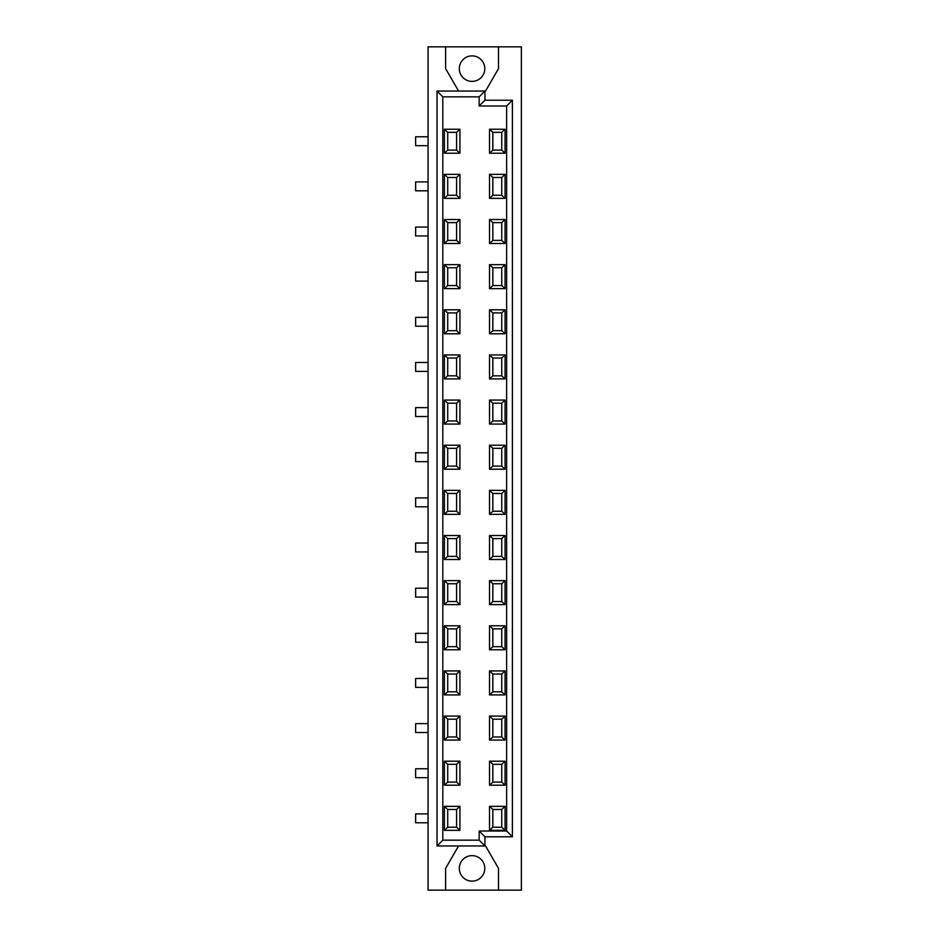 <?xml version="1.0" encoding="UTF-8"?>
<svg xmlns="http://www.w3.org/2000/svg" width="937" height="937" viewBox="0 0 937 937"><rect width="100%" height="100%" fill="white"/><g stroke="black" fill="none" stroke-linecap="round" stroke-linejoin="round"><path stroke-width="1.41" d="M447.71 782.09L456.588 782.09L459.926 785.206L444.372 785.206L447.71 782.09L447.71 764.323L444.372 761.207L459.926 761.207L456.588 764.323L456.588 782.09M456.588 764.323L447.71 764.323M444.372 785.206L444.372 761.207M459.926 761.207L459.926 785.206M492.85 782.09L501.74 782.09L505.066 785.206L489.512 785.206L492.85 782.09L492.85 764.323L489.512 761.207L505.066 761.207L501.74 764.323L501.74 782.09M501.74 764.323L492.85 764.323M489.512 785.206L489.512 761.207M505.066 761.207L505.066 785.206M428.068 768.762L415.63 768.762L415.63 777.651L428.068 777.651M447.71 736.951L456.588 736.951L459.926 740.066L444.372 740.066L447.71 736.951L447.71 719.183L444.372 716.067L459.926 716.067L456.588 719.183L456.588 736.951M456.588 719.183L447.71 719.183M444.372 740.066L444.372 716.067M459.926 716.067L459.926 740.066M492.85 736.951L501.74 736.951L505.066 740.066L489.512 740.066L492.85 736.951L492.85 719.183L489.512 716.067L505.066 716.067L501.74 719.183L501.74 736.951M501.74 719.183L492.85 719.183M489.512 740.066L489.512 716.067M505.066 716.067L505.066 740.066M428.068 723.622L415.63 723.622L415.63 732.511L428.068 732.511M447.71 691.811L456.588 691.811L459.926 694.926L444.372 694.926L447.71 691.811L447.71 674.043L444.372 670.927L459.926 670.927L456.588 674.043L456.588 691.811M456.588 674.043L447.71 674.043M444.372 694.926L444.372 670.927M459.926 670.927L459.926 694.926M492.85 691.811L501.74 691.811L505.066 694.926L489.512 694.926L492.85 691.811L492.85 674.043L489.512 670.927L505.066 670.927L501.74 674.043L501.74 691.811M501.74 674.043L492.85 674.043M489.512 694.926L489.512 670.927M505.066 670.927L505.066 694.926M428.068 678.482L415.63 678.482L415.63 687.371L428.068 687.371M447.71 646.671L456.588 646.671L459.926 649.774L444.372 649.774L447.71 646.671L447.71 628.891L444.372 625.787L459.926 625.787L456.588 628.891L456.588 646.671M456.588 628.891L447.71 628.891M444.372 649.774L444.372 625.787M459.926 625.787L459.926 649.774M492.85 646.671L501.74 646.671L505.066 649.774L489.512 649.774L492.85 646.671L492.85 628.891L489.512 625.787L505.066 625.787L501.74 628.891L501.74 646.671M501.74 628.891L492.85 628.891M489.512 649.774L489.512 625.787M505.066 625.787L505.066 649.774M428.068 633.342L415.63 633.342L415.63 642.22L428.068 642.22M447.71 601.531L456.588 601.531L459.926 604.634L444.372 604.634L447.71 601.531L447.71 583.751L444.372 580.647L459.926 580.647L456.588 583.751L456.588 601.531M456.588 583.751L447.71 583.751M444.372 604.634L444.372 580.647M459.926 580.647L459.926 604.634M492.85 601.531L501.74 601.531L505.066 604.634L489.512 604.634L492.85 601.531L492.85 583.751L489.512 580.647L505.066 580.647L501.74 583.751L501.74 601.531M501.74 583.751L492.85 583.751M489.512 604.634L489.512 580.647M505.066 580.647L505.066 604.634M428.068 588.202L415.63 588.202L415.63 597.08L428.068 597.08M447.71 556.379L456.588 556.379L459.926 559.494L444.372 559.494L447.71 556.379L447.71 538.611L444.372 535.507L459.926 535.507L456.588 538.611L456.588 556.379M456.588 538.611L447.71 538.611M444.372 559.494L444.372 535.507M459.926 535.507L459.926 559.494M492.85 556.379L501.74 556.379L505.066 559.494L489.512 559.494L492.85 556.379L492.85 538.611L489.512 535.507L505.066 535.507L501.74 538.611L501.74 556.379M501.74 538.611L492.85 538.611M489.512 559.494L489.512 535.507M505.066 535.507L505.066 559.494M428.068 543.05L415.63 543.05L415.63 551.94L428.068 551.94M447.71 511.239L456.588 511.239L459.926 514.354L444.372 514.354L447.71 511.239L447.71 493.471L444.372 490.356L459.926 490.356L456.588 493.471L456.588 511.239M456.588 493.471L447.71 493.471M444.372 514.354L444.372 490.356M459.926 490.356L459.926 514.354M492.85 511.239L501.74 511.239L505.066 514.354L489.512 514.354L492.85 511.239L492.85 493.471L489.512 490.356L505.066 490.356L501.74 493.471L501.74 511.239M501.74 493.471L492.85 493.471M489.512 514.354L489.512 490.356M505.066 490.356L505.066 514.354M428.068 497.91L415.63 497.91L415.63 506.8L428.068 506.8M447.71 466.099L456.588 466.099L459.926 469.214L444.372 469.214L447.71 466.099L447.71 448.331L444.372 445.216L459.926 445.216L456.588 448.331L456.588 466.099M456.588 448.331L447.71 448.331M444.372 469.214L444.372 445.216M459.926 445.216L459.926 469.214M492.85 466.099L501.74 466.099L505.066 469.214L489.512 469.214L492.85 466.099L492.85 448.331L489.512 445.216L505.066 445.216L501.74 448.331L501.74 466.099M501.74 448.331L492.85 448.331M489.512 469.214L489.512 445.216M505.066 445.216L505.066 469.214M428.068 452.77L415.63 452.77L415.63 461.66L428.068 461.66M447.71 420.959L456.588 420.959L459.926 424.074L444.372 424.074L447.71 420.959L447.71 403.191L444.372 400.076L459.926 400.076L456.588 403.191L456.588 420.959M456.588 403.191L447.71 403.191M444.372 424.074L444.372 400.076M459.926 400.076L459.926 424.074M492.85 420.959L501.74 420.959L505.066 424.074L489.512 424.074L492.85 420.959L492.85 403.191L489.512 400.076L505.066 400.076L501.74 403.191L501.74 420.959M501.74 403.191L492.85 403.191M489.512 424.074L489.512 400.076M505.066 400.076L505.066 424.074M428.068 407.63L415.63 407.63L415.63 416.52L428.068 416.52M447.71 375.819L456.588 375.819L459.926 378.923L444.372 378.923L447.71 375.819L447.71 358.039L444.372 354.936L459.926 354.936L456.588 358.039L456.588 375.819M456.588 358.039L447.71 358.039M444.372 378.923L444.372 354.936M459.926 354.936L459.926 378.923M492.85 375.819L501.74 375.819L505.066 378.923L489.512 378.923L492.85 375.819L492.85 358.039L489.512 354.936L505.066 354.936L501.74 358.039L501.74 375.819M501.74 358.039L492.85 358.039M489.512 378.923L489.512 354.936M505.066 354.936L505.066 378.923M428.068 362.49L415.63 362.49L415.63 371.368L428.068 371.368M447.71 330.679L456.588 330.679L459.926 333.783L444.372 333.783L447.71 330.679L447.71 312.899L444.372 309.796L459.926 309.796L456.588 312.899L456.588 330.679M456.588 312.899L447.71 312.899M444.372 333.783L444.372 309.796M459.926 309.796L459.926 333.783M492.85 330.679L501.74 330.679L505.066 333.783L489.512 333.783L492.85 330.679L492.85 312.899L489.512 309.796L505.066 309.796L501.74 312.899L501.74 330.679M501.74 312.899L492.85 312.899M489.512 333.783L489.512 309.796M505.066 309.796L505.066 333.783M428.068 317.35L415.63 317.35L415.63 326.228L428.068 326.228M447.71 285.539L456.588 285.539L459.926 288.643L444.372 288.643L447.71 285.539L447.71 267.759L444.372 264.656L459.926 264.656L456.588 267.759L456.588 285.539M456.588 267.759L447.71 267.759M444.372 288.643L444.372 264.656M459.926 264.656L459.926 288.643M492.85 285.539L501.74 285.539L505.066 288.643L489.512 288.643L492.85 285.539L492.85 267.759L489.512 264.656L505.066 264.656L501.74 267.759L501.74 285.539M501.74 267.759L492.85 267.759M489.512 288.643L489.512 264.656M505.066 264.656L505.066 288.643M428.068 272.198L415.63 272.198L415.63 281.088L428.068 281.088M447.71 240.387L456.588 240.387L459.926 243.503L444.372 243.503L447.71 240.387L447.71 222.619L444.372 219.504L459.926 219.504L456.588 222.619L456.588 240.387M456.588 222.619L447.71 222.619M444.372 243.503L444.372 219.504M459.926 219.504L459.926 243.503M492.85 240.387L501.74 240.387L505.066 243.503L489.512 243.503L492.85 240.387L492.85 222.619L489.512 219.504L505.066 219.504L501.74 222.619L501.74 240.387M501.74 222.619L492.85 222.619M489.512 243.503L489.512 219.504M505.066 219.504L505.066 243.503M428.068 227.059L415.63 227.059L415.63 235.948L428.068 235.948M447.71 195.247L456.588 195.247L459.926 198.363L444.372 198.363L447.71 195.247L447.71 177.48L444.372 174.364L459.926 174.364L456.588 177.48L456.588 195.247M456.588 177.48L447.71 177.48M444.372 198.363L444.372 174.364M459.926 174.364L459.926 198.363M492.85 195.247L501.74 195.247L505.066 198.363L489.512 198.363L492.85 195.247L492.85 177.48L489.512 174.364L505.066 174.364L501.74 177.48L501.74 195.247M501.74 177.48L492.85 177.48M489.512 198.363L489.512 174.364M505.066 174.364L505.066 198.363M428.068 181.919L415.63 181.919L415.63 190.808L428.068 190.808M428.068 136.779L415.63 136.779L415.63 145.668L428.068 145.668M472.049 81.378A12.755 12.755 0 0 0 483.094 62.24A12.755 12.755 0 0 0 461.016 62.24A12.755 12.755 0 0 0 472.049 81.378M472.049 881.131A12.755 12.755 0 0 0 483.094 862.005A12.755 12.755 0 0 0 461.016 862.005A12.755 12.755 0 0 0 472.049 881.131M521.37 890.15L521.37 46.85L498.496 46.85L498.496 68.624L485.542 91.053L437.04 91.053L437.04 845.947L485.542 845.947L498.496 868.376L498.496 890.15L521.37 890.15M447.71 150.107L456.588 150.107L459.926 153.223L444.372 153.223L447.71 150.107L447.71 132.34L444.372 129.224L459.926 129.224L456.588 132.34L456.588 150.107M456.588 132.34L447.71 132.34M444.372 153.223L444.372 129.224M459.926 129.224L459.926 153.223M447.71 827.23L456.588 827.23L459.926 830.346L444.372 830.346L447.71 827.23L447.71 809.463L444.372 806.359L459.926 806.359L456.588 809.463L456.588 827.23M456.588 809.463L447.71 809.463M444.372 830.346L444.372 806.359M459.926 806.359L459.926 830.346M492.85 150.107L501.74 150.107L505.066 153.223L489.512 153.223L492.85 150.107L492.85 132.34L489.512 129.224L505.066 129.224L501.74 132.34L501.74 150.107M501.74 132.34L492.85 132.34M489.512 153.223L489.512 129.224M505.066 129.224L505.066 153.223M492.85 827.23L501.74 827.23L505.066 830.346L489.512 830.346L492.85 827.23L492.85 809.463L489.512 806.359L505.066 806.359L501.74 809.463L501.74 827.23M501.74 809.463L492.85 809.463M489.512 830.346L489.512 806.359M505.066 806.359L505.066 830.346M512.422 100.212L506.624 105.986L506.624 831.014L512.398 836.788L512.398 100.224L484.944 100.212L479.158 105.986L479.158 96.839L484.944 91.053L484.944 100.212M498.496 890.15L445.614 890.15L445.614 868.376L458.568 845.947M437.04 845.947L442.814 840.161L479.158 840.161L484.944 845.947L484.944 836.788L512.398 836.788M484.944 836.788L479.158 831.014L506.624 831.014M479.158 840.161L479.158 831.014M442.814 840.161L442.814 96.839L437.04 91.053M479.158 96.839L442.814 96.839M506.624 105.986L479.158 105.986M458.568 91.053L445.614 68.624L445.614 46.85L428.068 46.85L428.068 890.15L445.614 890.15M445.614 46.85L498.496 46.85M428.068 813.902L415.63 813.902L415.63 822.791L428.068 822.791"/></g></svg>
